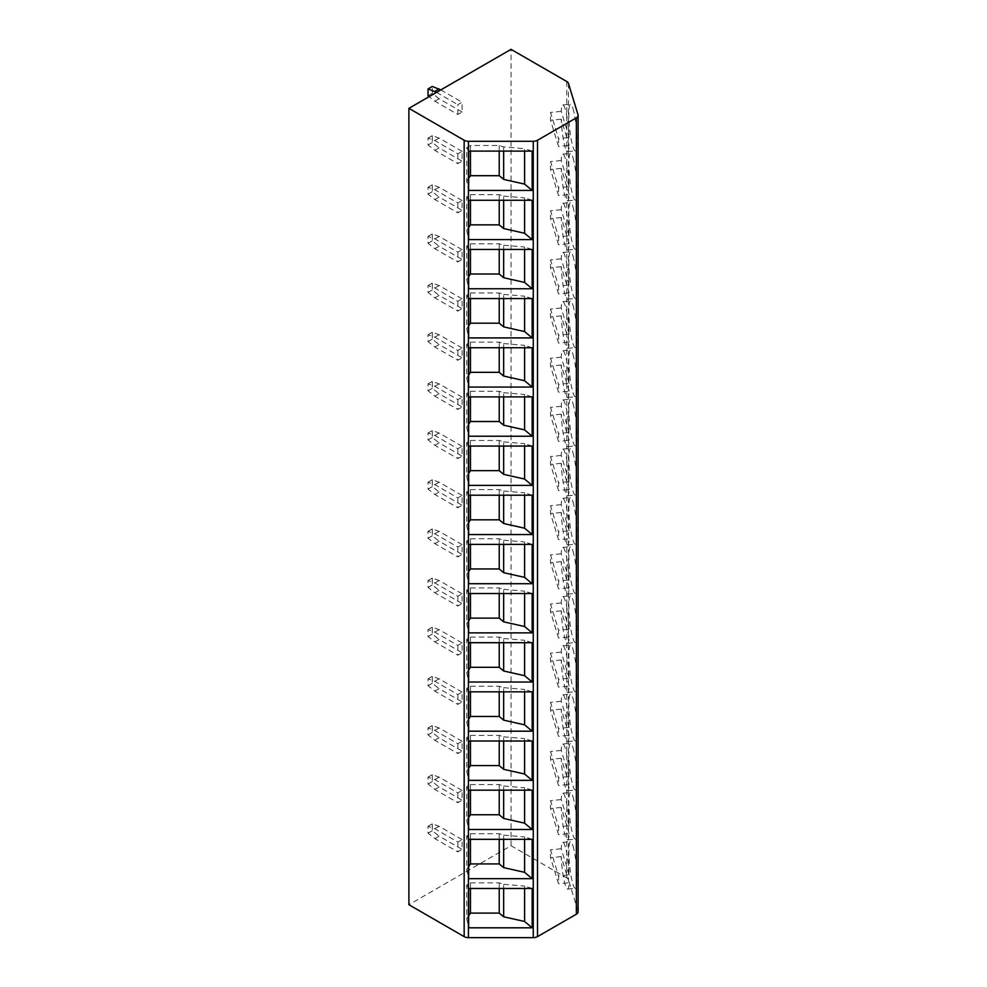 <?xml version="1.0" encoding="UTF-8"?>
<svg xmlns="http://www.w3.org/2000/svg" width="987" height="987" viewBox="0 0 987 987"><rect width="100%" height="100%" fill="white"/><g stroke="black" fill="none" stroke-linecap="round" stroke-linejoin="round"><path stroke-width="0.74" stroke-dasharray="4.93 3.7" d="M578.024 114.763L578.024 911.137A6.021 3.479 180 0 1 578.111 911.741M578.024 911.137L568.438 879.738A6.021 3.479 180 0 0 566.76 877.887L511.056 845.723L408.889 904.709M468.652 151.11L466.728 147.631L466.728 181.312L468.652 190.429M466.728 181.312L468.652 178.413M532.166 151.11L524.59 148.692L524.59 151.11M466.728 147.631L470.454 145.496L499.225 145.496L503.654 146.915L524.59 148.692M503.654 146.915L503.654 151.11M499.225 145.496L499.225 151.11M470.454 145.496L470.454 151.11M470.454 200.262L470.454 194.661L466.728 196.795L466.728 230.464L468.652 239.594M466.728 230.464L468.652 227.565M532.166 200.262L524.59 197.856L524.59 200.262M470.454 194.661L499.225 194.661L503.654 196.068L503.654 200.262M503.654 196.068L524.59 197.856M499.225 194.661L499.225 200.262M466.728 196.795L468.652 200.262M470.454 249.427L470.454 243.814L466.728 245.948L466.728 279.629L468.652 288.747M466.728 279.629L468.652 276.73M532.166 249.427L524.59 247.009L524.59 249.427M470.454 243.814L499.225 243.814L503.654 245.232L503.654 249.427M503.654 245.232L524.59 247.009M499.225 243.814L499.225 249.427M466.728 245.948L468.652 249.427M470.454 298.58L470.454 292.979L466.728 295.113L466.728 328.782L468.652 337.912M466.728 328.782L468.652 325.883M532.166 298.58L524.59 296.174L524.59 298.58M470.454 292.979L499.225 292.979L503.654 294.385L503.654 298.58M503.654 294.385L524.59 296.174M499.225 292.979L499.225 298.58M466.728 295.113L468.652 298.58M470.454 347.745L470.454 342.131L466.728 344.266L466.728 377.947L468.652 387.064M466.728 377.947L468.652 375.048M532.166 347.745L524.59 345.327L524.59 347.745M470.454 342.131L499.225 342.131L503.654 343.55L503.654 347.745M503.654 343.55L524.59 345.327M499.225 342.131L499.225 347.745M466.728 344.266L468.652 347.745M470.454 396.897L470.454 391.296L466.728 393.431L466.728 427.1L468.652 436.229M466.728 427.1L468.652 424.2M532.166 396.897L524.59 394.492L524.59 396.897M470.454 391.296L499.225 391.296L503.654 392.703L503.654 396.897M503.654 392.703L524.59 394.492M499.225 391.296L499.225 396.897M466.728 393.431L468.652 396.897M470.454 446.062L470.454 440.449L466.728 442.583L466.728 476.265L468.652 485.394M466.728 476.265L468.652 473.365M532.166 446.062L524.59 443.644L524.59 446.062M470.454 440.449L499.225 440.449L503.654 441.868L503.654 446.062M503.654 441.868L524.59 443.644M499.225 440.449L499.225 446.062M466.728 442.583L468.652 446.062M470.454 495.215L470.454 489.614L466.728 491.748L466.728 525.417L468.652 534.547M466.728 525.417L468.652 522.518M532.166 495.215L524.59 492.809L524.59 495.215M470.454 489.614L499.225 489.614L503.654 491.02L503.654 495.215M503.654 491.02L524.59 492.809M499.225 489.614L499.225 495.215M466.728 491.748L468.652 495.215M470.454 544.38L470.454 538.766L466.728 540.901L466.728 574.582L468.652 583.712M466.728 574.582L468.652 571.683M532.166 544.38L524.59 541.962L524.59 544.38M470.454 538.766L499.225 538.766L503.654 540.185L503.654 544.38M503.654 540.185L524.59 541.962M499.225 538.766L499.225 544.38M466.728 540.901L468.652 544.38M470.454 593.532L470.454 587.931L466.728 590.066L466.728 623.735L468.652 632.864M466.728 623.735L468.652 620.835M532.166 593.532L524.59 591.127L524.59 593.532M470.454 587.931L499.225 587.931L503.654 589.338L503.654 593.532M503.654 589.338L524.59 591.127M499.225 587.931L499.225 593.532M466.728 590.066L468.652 593.532M470.454 642.697L470.454 637.084L466.728 639.218L466.728 672.9L468.652 682.029M466.728 672.9L468.652 670M532.166 642.697L524.59 640.279L524.59 642.697M470.454 637.084L499.225 637.084L503.654 638.503L503.654 642.697M503.654 638.503L524.59 640.279M499.225 637.084L499.225 642.697M466.728 639.218L468.652 642.697M470.454 691.85L470.454 686.249L466.728 688.383L466.728 722.052L468.652 731.182M466.728 722.052L468.652 719.153M532.166 691.85L524.59 689.444L524.59 691.85M470.454 686.249L499.225 686.249L503.654 687.655L503.654 691.85M503.654 687.655L524.59 689.444M499.225 686.249L499.225 691.85M466.728 688.383L468.652 691.85M470.454 741.015L470.454 735.401L466.728 737.536L466.728 771.217L468.652 780.347M466.728 771.217L468.652 768.318M532.166 741.015L524.59 738.597L524.59 741.015M470.454 735.401L499.225 735.401L503.654 736.82L503.654 741.015M503.654 736.82L524.59 738.597M499.225 735.401L499.225 741.015M466.728 737.536L468.652 741.015M470.454 790.168L470.454 784.566L466.728 786.701L466.728 820.382L468.652 829.499M466.728 820.382L468.652 817.47M532.166 790.168L524.59 787.762L524.59 790.168M470.454 784.566L499.225 784.566L503.654 785.973L503.654 790.168M503.654 785.973L524.59 787.762M499.225 784.566L499.225 790.168M466.728 786.701L468.652 790.168M470.454 839.332L470.454 833.719L466.728 835.853L466.728 869.535L468.652 878.664M466.728 869.535L468.652 866.635M532.166 839.332L524.59 836.914L524.59 839.332M470.454 833.719L499.225 833.719L503.654 835.138L503.654 839.332M503.654 835.138L524.59 836.914M499.225 833.719L499.225 839.332M466.728 835.853L468.652 839.332M470.454 888.485L470.454 882.884L466.728 885.018L466.728 918.7L468.652 927.817M466.728 918.7L468.652 915.788M532.166 888.485L524.59 886.079L524.59 888.485M470.454 882.884L499.225 882.884L503.654 884.29L503.654 888.485M503.654 884.29L524.59 886.079M499.225 882.884L499.225 888.485M466.728 885.018L468.652 888.485M511.056 845.723L511.056 49.35M457.845 114.48L457.845 104.659L462.101 102.192L462.101 112.024L457.845 114.48L434.848 101.217L429.111 96.664M457.845 153.812L457.845 163.645L462.101 161.189L462.101 151.356L457.845 153.812L434.848 140.536L428.037 138.081L428.037 144.966L434.848 150.369L457.845 163.645M457.845 202.977L457.845 212.797L462.101 210.342L462.101 200.509L457.845 202.977L434.848 189.701L428.037 187.246L428.037 194.118L434.848 199.534L457.845 212.797M457.845 252.129L457.845 261.962L462.101 259.507L462.101 249.674L457.845 252.129L434.848 238.854L428.037 236.399L428.037 243.283L434.848 248.687L457.845 261.962M457.845 301.294L457.845 311.115L462.101 308.66L462.101 298.827L457.845 301.294L434.848 288.019L428.037 285.564L428.037 292.436L434.848 297.852L457.845 311.115M457.845 350.447L457.845 360.28L462.101 357.825L462.101 347.992L457.845 350.447L434.848 337.172L428.037 334.716L428.037 341.601L434.848 347.005L457.845 360.28M457.845 399.612L457.845 409.445L462.101 406.977L462.101 397.144L457.845 399.612L434.848 386.336L428.037 383.881L428.037 390.753L434.848 396.169L457.845 409.445M457.845 448.764L457.845 458.597L462.101 456.142L462.101 446.309L457.845 448.764L434.848 435.489L428.037 433.034L428.037 439.918L434.848 445.322L457.845 458.597M457.845 497.929L457.845 507.762L462.101 505.295L462.101 495.462L457.845 497.929L434.848 484.654L428.037 482.199L428.037 489.071L434.848 494.487L457.845 507.762M457.845 547.082L457.845 556.915L462.101 554.46L462.101 544.627L457.845 547.082L434.848 533.807L428.037 531.351L428.037 538.236L434.848 543.64L457.845 556.915M457.845 596.247L457.845 606.08L462.101 603.612L462.101 593.779L457.845 596.247L434.848 582.972L428.037 580.516L428.037 587.388L434.848 592.805L457.845 606.08M457.845 645.399L457.845 655.232L462.101 652.777L462.101 642.944L457.845 645.399L434.848 632.124L428.037 629.669L428.037 636.553L434.848 641.957L457.845 655.232M457.845 694.564L457.845 704.397L462.101 701.93L462.101 692.097L457.845 694.564L434.848 681.289L428.037 678.834L428.037 685.706L434.848 691.122L457.845 704.397M457.845 743.717L457.845 753.55L462.101 751.095L462.101 741.262L457.845 743.717L434.848 730.442L428.037 727.987L428.037 734.871L434.848 740.275L457.845 753.55M457.845 792.882L457.845 802.715L462.101 800.247L462.101 790.414L457.845 792.882L434.848 779.607L428.037 777.151L428.037 784.023L434.848 789.44L457.845 802.715M457.845 842.034L457.845 851.867L462.101 849.412L462.101 839.579L457.845 842.034L434.848 828.759L428.037 826.304L428.037 833.188L434.848 838.592L457.845 851.867M572.929 157.55A23.478 3.331 84.2 0 1 576.803 183.557A23.478 3.331 84.2 0 1 575.298 200.077A23.478 3.331 84.2 0 1 572.929 195.895A23.478 3.331 84.2 0 1 569.043 169.887A23.478 3.331 84.2 0 1 570.548 153.355A23.478 3.331 84.2 0 1 572.929 157.55M572.929 206.702A23.478 3.331 84.2 0 1 576.803 232.71A23.478 3.331 84.2 0 1 575.298 249.242A23.478 3.331 84.2 0 1 572.929 245.047A23.478 3.331 84.2 0 1 569.043 219.04A23.478 3.331 84.2 0 1 570.548 202.52A23.478 3.331 84.2 0 1 572.929 206.702M572.929 255.867A23.478 3.331 84.2 0 1 576.803 281.875A23.478 3.331 84.2 0 1 575.298 298.395A23.478 3.331 84.2 0 1 572.929 294.212A23.478 3.331 84.2 0 1 569.043 268.205A23.478 3.331 84.2 0 1 570.548 251.673A23.478 3.331 84.2 0 1 572.929 255.867M572.929 305.02A23.478 3.331 84.2 0 1 576.803 331.027A23.478 3.331 84.2 0 1 575.298 347.56A23.478 3.331 84.2 0 1 572.929 343.365A23.478 3.331 84.2 0 1 569.043 317.358A23.478 3.331 84.2 0 1 570.548 300.838A23.478 3.331 84.2 0 1 572.929 305.02M572.929 354.185A23.478 3.331 84.2 0 1 576.803 380.192A23.478 3.331 84.2 0 1 575.298 396.712A23.478 3.331 84.2 0 1 572.929 392.53A23.478 3.331 84.2 0 1 569.043 366.522A23.478 3.331 84.2 0 1 570.548 349.99A23.478 3.331 84.2 0 1 572.929 354.185M572.929 403.338A23.478 3.331 84.2 0 1 576.803 429.345A23.478 3.331 84.2 0 1 575.298 445.877A23.478 3.331 84.2 0 1 572.929 441.682A23.478 3.331 84.2 0 1 569.043 415.675A23.478 3.331 84.2 0 1 570.548 399.155A23.478 3.331 84.2 0 1 572.929 403.338M572.929 452.502A23.478 3.331 84.2 0 1 576.803 478.51A23.478 3.331 84.2 0 1 575.298 495.03A23.478 3.331 84.2 0 1 572.929 490.847A23.478 3.331 84.2 0 1 569.043 464.84A23.478 3.331 84.2 0 1 570.548 448.308A23.478 3.331 84.2 0 1 572.929 452.502M572.929 501.655A23.478 3.331 84.2 0 1 576.803 527.663A23.478 3.331 84.2 0 1 575.298 544.195A23.478 3.331 84.2 0 1 572.929 540A23.478 3.331 84.2 0 1 569.043 513.993A23.478 3.331 84.2 0 1 570.548 497.473A23.478 3.331 84.2 0 1 572.929 501.655M572.929 550.82A23.478 3.331 84.2 0 1 576.803 576.827A23.478 3.331 84.2 0 1 575.298 593.347A23.478 3.331 84.2 0 1 572.929 589.165A23.478 3.331 84.2 0 1 569.043 563.158A23.478 3.331 84.2 0 1 570.548 546.625A23.478 3.331 84.2 0 1 572.929 550.82M572.929 599.973A23.478 3.331 84.2 0 1 576.803 625.98A23.478 3.331 84.2 0 1 575.298 642.512A23.478 3.331 84.2 0 1 572.929 638.318A23.478 3.331 84.2 0 1 569.043 612.31A23.478 3.331 84.2 0 1 570.548 595.79A23.478 3.331 84.2 0 1 572.929 599.973M572.929 649.138A23.478 3.331 84.2 0 1 576.803 675.145A23.478 3.331 84.2 0 1 575.298 691.665A23.478 3.331 84.2 0 1 572.929 687.483A23.478 3.331 84.2 0 1 569.043 661.475A23.478 3.331 84.2 0 1 570.548 644.943A23.478 3.331 84.2 0 1 572.929 649.138M572.929 698.29A23.478 3.331 84.2 0 1 576.803 724.298A23.478 3.331 84.2 0 1 575.298 740.83A23.478 3.331 84.2 0 1 572.929 736.635A23.478 3.331 84.2 0 1 569.043 710.628A23.478 3.331 84.2 0 1 570.548 694.108A23.478 3.331 84.2 0 1 572.929 698.29M572.929 747.455A23.478 3.331 84.2 0 1 576.803 773.463A23.478 3.331 84.2 0 1 575.298 789.982A23.478 3.331 84.2 0 1 572.929 785.8A23.478 3.331 84.2 0 1 569.043 759.793A23.478 3.331 84.2 0 1 570.548 743.26A23.478 3.331 84.2 0 1 572.929 747.455M572.929 796.608A23.478 3.331 84.2 0 1 576.803 822.615A23.478 3.331 84.2 0 1 575.298 839.147A23.478 3.331 84.2 0 1 572.929 834.953A23.478 3.331 84.2 0 1 569.043 808.945A23.478 3.331 84.2 0 1 570.548 792.425A23.478 3.331 84.2 0 1 572.929 796.608M572.929 845.773A23.478 3.331 84.2 0 1 576.803 871.78A23.478 3.331 84.2 0 1 575.298 888.3A23.478 3.331 84.2 0 1 572.929 884.118A23.478 3.331 84.2 0 1 569.043 858.11A23.478 3.331 84.2 0 1 570.548 841.578A23.478 3.331 84.2 0 1 572.929 845.773M572.929 108.385A23.478 3.331 84.2 0 1 576.803 134.392A23.478 3.331 84.2 0 1 575.298 150.925A23.478 3.331 84.2 0 1 572.929 146.73A23.478 3.331 84.2 0 1 569.043 120.722A23.478 3.331 84.2 0 1 570.548 104.203A23.478 3.331 84.2 0 1 572.929 108.385M569.203 137.477L561.221 111.346A23.478 3.331 84.2 0 1 562.837 104.98A23.478 3.331 84.2 0 1 565.218 109.175A23.478 3.331 84.2 0 1 569.203 137.477L558.531 138.562A23.478 3.331 84.2 0 1 558.531 146.434L550.549 120.291A23.478 3.331 84.2 0 1 550.549 112.432L558.531 138.562M569.203 145.348L561.221 119.205A23.478 3.331 84.2 0 0 565.218 147.519A23.478 3.331 84.2 0 0 567.599 151.702A23.478 3.331 84.2 0 0 569.203 145.348L558.531 146.434M561.221 119.205L550.549 120.291M561.221 111.346L550.549 112.432M569.203 186.642L561.221 160.499A23.478 3.331 84.2 0 1 562.837 154.145A23.478 3.331 84.2 0 1 565.218 158.327A23.478 3.331 84.2 0 1 569.203 186.642L558.531 187.727A23.478 3.331 84.2 0 1 558.531 195.586L550.549 169.456A23.478 3.331 84.2 0 1 550.549 161.584L558.531 187.727M569.203 194.501L561.221 168.37A23.478 3.331 84.2 0 0 565.218 196.672A23.478 3.331 84.2 0 0 567.599 200.867A23.478 3.331 84.2 0 0 569.203 194.501L558.531 195.586M561.221 168.37L550.549 169.456M561.221 160.499L550.549 161.584M569.203 235.794L561.221 209.663A23.478 3.331 84.2 0 1 562.837 203.297A23.478 3.331 84.2 0 1 565.218 207.492A23.478 3.331 84.2 0 1 569.203 235.794L558.531 236.88A23.478 3.331 84.2 0 1 558.531 244.751L550.549 218.62A23.478 3.331 84.2 0 1 550.549 210.749L558.531 236.88M569.203 243.666L561.221 217.522A23.478 3.331 84.2 0 0 565.218 245.837A23.478 3.331 84.2 0 0 567.599 250.019A23.478 3.331 84.2 0 0 569.203 243.666L558.531 244.751M561.221 217.522L550.549 218.62M561.221 209.663L550.549 210.749M569.203 284.959L561.221 258.816A23.478 3.331 84.2 0 1 562.837 252.462A23.478 3.331 84.2 0 1 565.218 256.645A23.478 3.331 84.2 0 1 569.203 284.959L558.531 286.045A23.478 3.331 84.2 0 1 558.531 293.904L550.549 267.773A23.478 3.331 84.2 0 1 550.549 259.902L558.531 286.045M569.203 292.818L561.221 266.687A23.478 3.331 84.2 0 0 565.218 294.99A23.478 3.331 84.2 0 0 567.599 299.184A23.478 3.331 84.2 0 0 569.203 292.818L558.531 293.904M561.221 266.687L550.549 267.773M561.221 258.816L550.549 259.902M569.203 334.112L561.221 307.981A23.478 3.331 84.2 0 1 562.837 301.615A23.478 3.331 84.2 0 1 565.218 305.81A23.478 3.331 84.2 0 1 569.203 334.112L558.531 335.198A23.478 3.331 84.2 0 1 558.531 343.069L550.549 316.938A23.478 3.331 84.2 0 1 550.549 309.067L558.531 335.198M569.203 341.983L561.221 315.84A23.478 3.331 84.2 0 0 565.218 344.155A23.478 3.331 84.2 0 0 567.599 348.337A23.478 3.331 84.2 0 0 569.203 341.983L558.531 343.069M561.221 315.84L550.549 316.938M561.221 307.981L550.549 309.067M569.203 383.277L561.221 357.134A23.478 3.331 84.2 0 1 562.837 350.78A23.478 3.331 84.2 0 1 565.218 354.962A23.478 3.331 84.2 0 1 569.203 383.277L558.531 384.362A23.478 3.331 84.2 0 1 558.531 392.221L550.549 366.091A23.478 3.331 84.2 0 1 550.549 358.232L558.531 384.362M569.203 391.136L561.221 365.005A23.478 3.331 84.2 0 0 565.218 393.307A23.478 3.331 84.2 0 0 567.599 397.502A23.478 3.331 84.2 0 0 569.203 391.136L558.531 392.221M561.221 365.005L550.549 366.091M561.221 357.134L550.549 358.232M569.203 432.429L561.221 406.299A23.478 3.331 84.2 0 1 562.837 399.932A23.478 3.331 84.2 0 1 565.218 404.127A23.478 3.331 84.2 0 1 569.203 432.429L558.531 433.515A23.478 3.331 84.2 0 1 558.531 441.386L550.549 415.256A23.478 3.331 84.2 0 1 550.549 407.384L558.531 433.515M569.203 440.301L561.221 414.158A23.478 3.331 84.2 0 0 565.218 442.472A23.478 3.331 84.2 0 0 567.599 446.655A23.478 3.331 84.2 0 0 569.203 440.301L558.531 441.386M561.221 414.158L550.549 415.256M561.221 406.299L550.549 407.384M569.203 481.594L561.221 455.451A23.478 3.331 84.2 0 1 562.837 449.097A23.478 3.331 84.2 0 1 565.218 453.28A23.478 3.331 84.2 0 1 569.203 481.594L558.531 482.68A23.478 3.331 84.2 0 1 558.531 490.539L550.549 464.408A23.478 3.331 84.2 0 1 550.549 456.549L558.531 482.68M569.203 489.453L561.221 463.322A23.478 3.331 84.2 0 0 565.218 491.625A23.478 3.331 84.2 0 0 567.599 495.819A23.478 3.331 84.2 0 0 569.203 489.453L558.531 490.539M561.221 463.322L550.549 464.408M561.221 455.451L550.549 456.549M569.203 530.747L561.221 504.616A23.478 3.331 84.2 0 1 562.837 498.25A23.478 3.331 84.2 0 1 565.218 502.445A23.478 3.331 84.2 0 1 569.203 530.747L558.531 531.833A23.478 3.331 84.2 0 1 558.531 539.704L550.549 513.573A23.478 3.331 84.2 0 1 550.549 505.702L558.531 531.833M569.203 538.618L561.221 512.487A23.478 3.331 84.2 0 0 565.218 540.79A23.478 3.331 84.2 0 0 567.599 544.972A23.478 3.331 84.2 0 0 569.203 538.618L558.531 539.704M561.221 512.487L550.549 513.573M561.221 504.616L550.549 505.702M569.203 579.912L561.221 553.769A23.478 3.331 84.2 0 1 562.837 547.415A23.478 3.331 84.2 0 1 565.218 551.597A23.478 3.331 84.2 0 1 569.203 579.912L558.531 580.998A23.478 3.331 84.2 0 1 558.531 588.857L550.549 562.726A23.478 3.331 84.2 0 1 550.549 554.867L558.531 580.998M569.203 587.771L561.221 561.64A23.478 3.331 84.2 0 0 565.218 589.942A23.478 3.331 84.2 0 0 567.599 594.137A23.478 3.331 84.2 0 0 569.203 587.771L558.531 588.857M561.221 561.64L550.549 562.726M561.221 553.769L550.549 554.867M569.203 629.064L561.221 602.934A23.478 3.331 84.2 0 1 562.837 596.567A23.478 3.331 84.2 0 1 565.218 600.762A23.478 3.331 84.2 0 1 569.203 629.064L558.531 630.15A23.478 3.331 84.2 0 1 558.531 638.021L550.549 611.891A23.478 3.331 84.2 0 1 550.549 604.019L558.531 630.15M569.203 636.936L561.221 610.805A23.478 3.331 84.2 0 0 565.218 639.107A23.478 3.331 84.2 0 0 567.599 643.29A23.478 3.331 84.2 0 0 569.203 636.936L558.531 638.021M561.221 610.805L550.549 611.891M561.221 602.934L550.549 604.019M569.203 678.229L561.221 652.099A23.478 3.331 84.2 0 1 562.837 645.732A23.478 3.331 84.2 0 1 565.218 649.915A23.478 3.331 84.2 0 1 569.203 678.229L558.531 679.315A23.478 3.331 84.2 0 1 558.531 687.174L550.549 661.043A23.478 3.331 84.2 0 1 550.549 653.184L558.531 679.315M569.203 686.088L561.221 659.958A23.478 3.331 84.2 0 0 565.218 688.26A23.478 3.331 84.2 0 0 567.599 692.455A23.478 3.331 84.2 0 0 569.203 686.088L558.531 687.174M561.221 659.958L550.549 661.043M561.221 652.099L550.549 653.184M569.203 727.382L561.221 701.251A23.478 3.331 84.2 0 1 562.837 694.885A23.478 3.331 84.2 0 1 565.218 699.08A23.478 3.331 84.2 0 1 569.203 727.382L558.531 728.468A23.478 3.331 84.2 0 1 558.531 736.339L550.549 710.208A23.478 3.331 84.2 0 1 550.549 702.337L558.531 728.468M569.203 735.253L561.221 709.122A23.478 3.331 84.2 0 0 565.218 737.425A23.478 3.331 84.2 0 0 567.599 741.607A23.478 3.331 84.2 0 0 569.203 735.253L558.531 736.339M561.221 709.122L550.549 710.208M561.221 701.251L550.549 702.337M569.203 776.547L561.221 750.416A23.478 3.331 84.2 0 1 562.837 744.05A23.478 3.331 84.2 0 1 565.218 748.232A23.478 3.331 84.2 0 1 569.203 776.547L558.531 777.633A23.478 3.331 84.2 0 1 558.531 785.492L550.549 759.361A23.478 3.331 84.2 0 1 550.549 751.502L558.531 777.633M569.203 784.406L561.221 758.275A23.478 3.331 84.2 0 0 565.218 786.577A23.478 3.331 84.2 0 0 567.599 790.772A23.478 3.331 84.2 0 0 569.203 784.406L558.531 785.492M561.221 758.275L550.549 759.361M561.221 750.416L550.549 751.502M569.203 825.7L561.221 799.569A23.478 3.331 84.2 0 1 562.837 793.203A23.478 3.331 84.2 0 1 565.218 797.397A23.478 3.331 84.2 0 1 569.203 825.7L558.531 826.785A23.478 3.331 84.2 0 1 558.531 834.657L550.549 808.526A23.478 3.331 84.2 0 1 550.549 800.654L558.531 826.785M569.203 833.571L561.221 807.44A23.478 3.331 84.2 0 0 565.218 835.742A23.478 3.331 84.2 0 0 567.599 839.925A23.478 3.331 84.2 0 0 569.203 833.571L558.531 834.657M561.221 807.44L550.549 808.526M561.221 799.569L550.549 800.654M569.203 874.864L561.221 848.734A23.478 3.331 84.2 0 1 562.837 842.367A23.478 3.331 84.2 0 1 565.218 846.55A23.478 3.331 84.2 0 1 569.203 874.864L558.531 875.95A23.478 3.331 84.2 0 1 558.531 883.809L550.549 857.678A23.478 3.331 84.2 0 1 550.549 849.819L558.531 875.95M569.203 882.723L561.221 856.593A23.478 3.331 84.2 0 0 565.218 884.895A23.478 3.331 84.2 0 0 567.599 889.09A23.478 3.331 84.2 0 0 569.203 882.723L558.531 883.809M561.221 856.593L550.549 857.678M561.221 848.734L550.549 849.819M436.55 92.359L457.845 104.659M462.101 112.024L439.104 98.749L434.848 101.217M440.807 89.903L462.101 102.192M439.104 98.749L432.294 93.346L432.294 86.461M432.294 93.346L428.037 95.801M434.848 150.369L439.104 147.914L462.101 161.189M462.101 151.356L439.104 138.081L432.294 135.626L432.294 142.51L439.104 147.914M434.848 140.536L439.104 138.081M428.037 138.081L432.294 135.626M428.037 144.966L432.294 142.51M434.848 199.534L439.104 197.067L462.101 210.342M462.101 200.509L439.104 187.246L432.294 184.779L432.294 191.663L439.104 197.067M434.848 189.701L439.104 187.246M428.037 187.246L432.294 184.779M428.037 194.118L432.294 191.663M434.848 248.687L439.104 246.232L462.101 259.507M462.101 249.674L439.104 236.399L432.294 233.944L432.294 240.828L439.104 246.232M434.848 238.854L439.104 236.399M428.037 236.399L432.294 233.944M428.037 243.283L432.294 240.828M434.848 297.852L439.104 295.384L462.101 308.66M462.101 298.827L439.104 285.564L432.294 283.096L432.294 289.981L439.104 295.384M434.848 288.019L439.104 285.564M428.037 285.564L432.294 283.096M428.037 292.436L432.294 289.981M434.848 347.005L439.104 344.549L462.101 357.825M462.101 347.992L439.104 334.716L432.294 332.261L432.294 339.146L439.104 344.549M434.848 337.172L439.104 334.716M428.037 334.716L432.294 332.261M428.037 341.601L432.294 339.146M434.848 396.169L439.104 393.702L462.101 406.977M462.101 397.144L439.104 383.881L432.294 381.414L432.294 388.298L439.104 393.702M434.848 386.336L439.104 383.881M428.037 383.881L432.294 381.414M428.037 390.753L432.294 388.298M434.848 445.322L439.104 442.867L462.101 456.142M462.101 446.309L439.104 433.034L432.294 430.579L432.294 437.463L439.104 442.867M434.848 435.489L439.104 433.034M428.037 433.034L432.294 430.579M428.037 439.918L432.294 437.463M434.848 494.487L439.104 492.032L462.101 505.295M462.101 495.462L439.104 482.199L432.294 479.731L432.294 486.616L439.104 492.032M434.848 484.654L439.104 482.199M428.037 482.199L432.294 479.731M428.037 489.071L432.294 486.616M434.848 543.64L439.104 541.184L462.101 554.46M462.101 544.627L439.104 531.351L432.294 528.896L432.294 535.781L439.104 541.184M434.848 533.807L439.104 531.351M428.037 531.351L432.294 528.896M428.037 538.236L432.294 535.781M434.848 592.805L439.104 590.349L462.101 603.612M462.101 593.779L439.104 580.516L432.294 578.049L432.294 584.933L439.104 590.349M434.848 582.972L439.104 580.516M428.037 580.516L432.294 578.049M428.037 587.388L432.294 584.933M434.848 641.957L439.104 639.502L462.101 652.777M462.101 642.944L439.104 629.669L432.294 627.214L432.294 634.098L439.104 639.502M434.848 632.124L439.104 629.669M428.037 629.669L432.294 627.214M428.037 636.553L432.294 634.098M434.848 691.122L439.104 688.667L462.101 701.93M462.101 692.097L439.104 678.834L432.294 676.366L432.294 683.251L439.104 688.667M434.848 681.289L439.104 678.834M428.037 678.834L432.294 676.366M428.037 685.706L432.294 683.251M434.848 740.275L439.104 737.82L462.101 751.095M462.101 741.262L439.104 727.987L432.294 725.531L432.294 732.416L439.104 737.82M434.848 730.442L439.104 727.987M428.037 727.987L432.294 725.531M428.037 734.871L432.294 732.416M434.848 789.44L439.104 786.984L462.101 800.247M462.101 790.414L439.104 777.151L432.294 774.684L432.294 781.568L439.104 786.984M434.848 779.607L439.104 777.151M428.037 777.151L432.294 774.684M428.037 784.023L432.294 781.568M434.848 838.592L439.104 836.137L462.101 849.412M462.101 839.579L439.104 826.304L432.294 823.849L432.294 830.733L439.104 836.137M434.848 828.759L439.104 826.304M428.037 826.304L432.294 823.849M428.037 833.188L432.294 830.733M566.76 81.514L566.76 877.887M568.438 83.364L568.438 879.738M567.599 151.702L575.298 150.925M562.837 104.98L570.548 104.203M567.599 200.867L575.298 200.077M562.837 154.145L570.548 153.355M567.599 250.019L575.298 249.242M562.837 203.297L570.548 202.52M567.599 299.184L575.298 298.395M562.837 252.462L570.548 251.673M567.599 348.337L575.298 347.56M562.837 301.615L570.548 300.838M567.599 397.502L575.298 396.712M562.837 350.78L570.548 349.99M567.599 446.655L575.298 445.877M562.837 399.932L570.548 399.155M567.599 495.819L575.298 495.03M562.837 449.097L570.548 448.308M567.599 544.972L575.298 544.195M562.837 498.25L570.548 497.473M567.599 594.137L575.298 593.347M562.837 547.415L570.548 546.625M567.599 643.29L575.298 642.512M562.837 596.567L570.548 595.79M567.599 692.455L575.298 691.665M562.837 645.732L570.548 644.943M567.599 741.607L575.298 740.83M562.837 694.885L570.548 694.108M567.599 790.772L575.298 789.982M562.837 744.05L570.548 743.26M567.599 839.925L575.298 839.147M562.837 793.203L570.548 792.425M567.599 889.09L575.298 888.3M562.837 842.367L570.548 841.578"/><path stroke-width="1.48" d="M537.508 140.253L537.508 936.626A6.021 3.479 180 0 1 533.251 937.65L468.43 937.65A6.021 3.479 180 0 1 464.161 936.626L408.889 904.709L408.889 108.336L464.161 140.253A6.021 3.479 0 0 0 468.43 141.277L533.251 141.277A6.021 3.479 0 0 0 537.508 140.253L576.359 117.823A6.021 3.479 0 0 0 578.111 115.368A6.021 3.479 0 0 0 578.024 114.763L568.438 83.364A6.021 3.479 0 0 0 566.76 81.514L511.056 49.35L408.889 108.336M537.508 936.626L576.359 914.209A6.021 3.479 180 0 0 578.111 911.741L578.111 115.368M532.166 239.594L468.652 239.594L468.652 200.262L532.166 200.262L532.166 239.594L524.59 233.253L503.654 228.565L499.225 224.863L470.454 224.863L468.652 227.565M532.166 288.747L468.652 288.747L468.652 249.427L532.166 249.427L532.166 288.747L524.59 282.418L503.654 277.717L499.225 274.016L470.454 274.016L468.652 276.73M532.166 337.912L468.652 337.912L468.652 298.58L532.166 298.58L532.166 337.912L524.59 331.57L503.654 326.882L499.225 323.181L470.454 323.181L468.652 325.883M532.166 387.064L468.652 387.064L468.652 347.745L532.166 347.745L532.166 387.064L524.59 380.735L503.654 376.035L499.225 372.333L470.454 372.333L468.652 375.048M532.166 436.229L468.652 436.229L468.652 396.897L532.166 396.897L532.166 436.229L524.59 429.888L503.654 425.2L499.225 421.498L470.454 421.498L468.652 424.2M532.166 485.394L468.652 485.394L468.652 446.062L532.166 446.062L532.166 485.394L524.59 479.053L503.654 474.365L499.225 470.651L470.454 470.651L468.652 473.365M532.166 534.547L468.652 534.547L468.652 495.215L532.166 495.215L532.166 534.547L524.59 528.205L503.654 523.517L499.225 519.816L470.454 519.816L468.652 522.518M468.652 583.712L532.166 583.712L532.166 544.38L468.652 544.38L468.652 583.712M468.652 632.864L532.166 632.864L532.166 593.532L468.652 593.532L468.652 632.864M468.652 682.029L532.166 682.029L532.166 642.697L468.652 642.697L468.652 682.029M468.652 731.182L532.166 731.182L532.166 691.85L468.652 691.85L468.652 731.182M468.652 780.347L532.166 780.347L532.166 741.015L468.652 741.015L468.652 780.347M468.652 829.499L532.166 829.499L532.166 790.168L468.652 790.168L468.652 829.499M468.652 878.664L532.166 878.664L532.166 839.332L468.652 839.332L468.652 878.664M468.652 927.817L532.166 927.817L532.166 888.485L468.652 888.485L468.652 927.817M532.166 190.429L468.652 190.429L468.652 151.11L532.166 151.11L532.166 190.429L524.59 184.1L503.654 179.4L499.225 175.698L470.454 175.698L468.652 178.413M524.59 151.11L524.59 184.1M503.654 151.11L503.654 179.4M499.225 151.11L499.225 175.698M470.454 151.11L470.454 175.698M524.59 200.262L524.59 233.253M503.654 200.262L503.654 228.565M499.225 200.262L499.225 224.863M470.454 200.262L470.454 224.863M524.59 249.427L524.59 282.418M503.654 249.427L503.654 277.717M499.225 249.427L499.225 274.016M470.454 249.427L470.454 274.016M524.59 298.58L524.59 331.57M503.654 298.58L503.654 326.882M499.225 298.58L499.225 323.181M470.454 298.58L470.454 323.181M524.59 347.745L524.59 380.735M503.654 347.745L503.654 376.035M499.225 347.745L499.225 372.333M470.454 347.745L470.454 372.333M524.59 396.897L524.59 429.888M503.654 396.897L503.654 425.2M499.225 396.897L499.225 421.498M470.454 396.897L470.454 421.498M524.59 446.062L524.59 479.053M503.654 446.062L503.654 474.365M499.225 446.062L499.225 470.651M470.454 446.062L470.454 470.651M524.59 495.215L524.59 528.205M503.654 495.215L503.654 523.517M499.225 495.215L499.225 519.816M470.454 495.215L470.454 519.816M532.166 583.712L524.59 577.37L503.654 572.682L499.225 568.968L470.454 568.968L468.652 571.683M524.59 544.38L524.59 577.37M503.654 544.38L503.654 572.682M499.225 544.38L499.225 568.968M470.454 544.38L470.454 568.968M532.166 632.864L524.59 626.523L503.654 621.835L499.225 618.133L470.454 618.133L468.652 620.835M524.59 593.532L524.59 626.523M503.654 593.532L503.654 621.835M499.225 593.532L499.225 618.133M470.454 593.532L470.454 618.133M532.166 682.029L524.59 675.688L503.654 671L499.225 667.286L470.454 667.286L468.652 670M524.59 642.697L524.59 675.688M503.654 642.697L503.654 671M499.225 642.697L499.225 667.286M470.454 642.697L470.454 667.286M532.166 731.182L524.59 724.84L503.654 720.152L499.225 716.451L470.454 716.451L468.652 719.153M524.59 691.85L524.59 724.84M503.654 691.85L503.654 720.152M499.225 691.85L499.225 716.451M470.454 691.85L470.454 716.451M532.166 780.347L524.59 774.005L503.654 769.317L499.225 765.604L470.454 765.604L468.652 768.318M524.59 741.015L524.59 774.005M503.654 741.015L503.654 769.317M499.225 741.015L499.225 765.604M470.454 741.015L470.454 765.604M532.166 829.499L524.59 823.158L503.654 818.47L499.225 814.768L470.454 814.768L468.652 817.47M524.59 790.168L524.59 823.158M503.654 790.168L503.654 818.47M499.225 790.168L499.225 814.768M470.454 790.168L470.454 814.768M532.166 878.664L524.59 872.323L503.654 867.635L499.225 863.921L470.454 863.921L468.652 866.635M524.59 839.332L524.59 872.323M503.654 839.332L503.654 867.635M499.225 839.332L499.225 863.921M470.454 839.332L470.454 863.921M532.166 927.817L524.59 921.476L503.654 916.787L499.225 913.086L470.454 913.086L468.652 915.788M524.59 888.485L524.59 921.476M503.654 888.485L503.654 916.787M499.225 888.485L499.225 913.086M470.454 888.485L470.454 913.086M429.111 96.664L428.037 95.801L428.037 88.929L436.55 92.359M428.037 88.929L432.294 86.461L440.807 89.903M439.104 88.929L434.848 91.384M533.251 141.277L533.251 937.65M468.43 141.277L468.43 937.65M464.161 140.253L464.161 936.626M576.359 117.823L576.359 914.209"/></g></svg>
